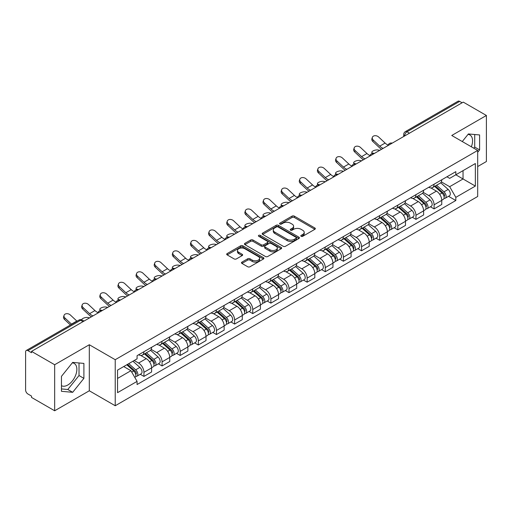 <?xml version="1.0" encoding="UTF-8"?>
<svg xmlns="http://www.w3.org/2000/svg" width="512" height="512" viewBox="0 0 512 512"><rect width="100%" height="100%" fill="white"/><g stroke="black" fill="none" stroke-linecap="round" stroke-linejoin="round"><path stroke-width="0.77" d="M301.139 236.301A1.126 0.653 0 0 0 302.733 236.301L314.854 229.306A1.613 0.934 0 0 0 315.328 228.646A1.613 0.934 0 0 0 314.854 227.987L294.317 216.128A1.613 0.934 0 0 0 292.038 216.128L279.91 223.13A1.126 0.653 0 0 0 279.584 223.59A1.126 0.653 0 0 0 279.91 224.051A1.126 0.653 0 0 0 281.51 224.051L283.078 223.142A5.165 2.982 0 0 1 290.381 223.142L292.096 224.128A5.165 2.982 0 0 1 293.606 226.24A5.165 2.982 0 0 1 292.096 228.346L290.522 229.254A1.126 0.653 0 0 0 290.195 229.715A1.126 0.653 0 0 0 290.522 230.176A1.126 0.653 0 0 0 292.122 230.176L293.69 229.267A5.165 2.982 0 0 1 300.992 229.267L302.707 230.259A5.165 2.982 0 0 1 304.218 232.365A5.165 2.982 0 0 1 302.707 234.477L301.139 235.379A1.126 0.653 0 0 0 300.806 235.84A1.126 0.653 0 0 0 301.139 236.301L301.139 235.379M468.019 134.394A12.826 7.405 -60 0 1 469.914 134.976A12.826 7.405 -60 0 1 471.347 146.79M72.314 362.854A12.826 7.405 -60 0 1 74.208 363.43A12.826 7.405 -60 0 1 76.173 373.709A12.826 7.405 -60 0 1 67.795 385.005A12.826 7.405 -60 0 1 61.459 385.683M241.946 262.112A1.613 0.934 0 0 0 241.472 262.765A1.613 0.934 0 0 0 241.946 263.424L247.706 266.752A1.613 0.934 0 0 0 249.99 266.752L263.456 258.982A1.613 0.934 0 0 0 263.923 258.323A1.613 0.934 0 0 0 263.456 257.664L242.912 245.805A1.613 0.934 0 0 0 240.634 245.805L227.168 253.581A1.613 0.934 0 0 0 226.694 254.24A1.613 0.934 0 0 0 227.168 254.893L234.131 258.912A1.613 0.934 0 0 0 236.41 258.912L242.176 255.59A1.613 0.934 0 0 0 242.643 254.931A1.613 0.934 0 0 0 242.176 254.272L238.72 252.275A4.314 2.49 0 0 1 237.459 250.515A4.314 2.49 0 0 1 240.122 248.211A4.314 2.49 0 0 1 244.826 248.755L258.349 256.557A4.314 2.49 0 0 1 259.61 258.323A4.314 2.49 0 0 1 256.947 260.621A4.314 2.49 0 0 1 252.243 260.083L249.99 258.784A1.613 0.934 0 0 0 247.706 258.784L241.946 262.112L241.946 263.424L247.706 260.122L247.706 258.784M115.226 359.706L89.306 344.736L54.662 364.736L31.526 351.386L463.264 102.118L486.4 115.475L451.757 135.475L477.683 150.445L115.226 359.706L115.226 405.747L477.683 196.486L477.683 150.445M283.194 246.266A1.613 0.934 0 0 0 285.478 246.266L298.938 238.49A1.613 0.934 0 0 0 299.411 237.83A1.613 0.934 0 0 0 298.938 237.178L278.4 225.318A1.613 0.934 0 0 0 276.122 225.318L262.656 233.088A1.613 0.934 0 0 0 262.182 233.747A1.613 0.934 0 0 0 262.656 234.406L283.194 246.266M259.168 236.544A1.126 0.653 0 0 1 260.314 236.704L281.178 248.749L267.731 256.512A1.613 0.934 0 0 1 265.453 256.512L244.909 244.653L244.909 243.334A1.613 0.934 0 0 0 244.442 243.994A1.613 0.934 0 0 0 244.909 244.653M244.909 243.334L250.675 240.006A1.613 0.934 0 0 1 252.954 240.006L261.286 244.819A1.613 0.934 0 0 0 263.565 244.819L267.392 242.611A1.613 0.934 0 0 0 267.866 241.952A1.613 0.934 0 0 0 267.392 241.293L258.72 236.288A1.126 0.653 0 0 1 258.387 235.827A1.126 0.653 0 0 1 259.085 235.219A1.126 0.653 0 0 1 260.314 235.36L281.197 247.418A1.613 0.934 0 0 1 281.67 248.077A1.613 0.934 0 0 1 281.197 248.736L281.197 247.418M54.662 364.736L54.662 410.778L31.526 397.427L31.526 396.083L27.923 394.003A3.29 1.901 -120 0 1 25.6 389.971L25.6 351.987A3.29 1.901 -120 0 1 26.278 350.483L78.938 320.077A3.29 1.901 60 0 1 80.582 320.243L27.923 350.643A3.29 1.901 -120 0 0 26.278 350.483M477.683 166.554L486.4 161.517L486.4 115.475M54.662 410.778L89.306 390.778L115.226 405.747M31.526 351.386L31.526 352.723L27.923 350.643M409.446 133.197L407.002 131.789A3.29 1.901 60 0 0 405.357 131.622L458.022 101.222A3.29 1.901 60 0 1 459.661 101.382L407.002 131.789A3.29 1.901 120 0 0 404.678 135.814L404.678 135.949M462.106 102.79L459.661 101.382M434.086 184.205A7.565 4.365 60 0 1 432.525 187.597L440.198 183.168A7.565 4.365 -120 0 0 441.76 179.77M423.2 192.346L428.742 195.546A7.565 4.365 60 0 1 434.086 204.806L441.76 200.378A7.565 4.365 -120 0 0 436.416 191.117L430.925 187.942M441.76 200.378L441.76 204.474L434.086 208.902L430.413 206.778M432.525 187.597A7.565 4.365 60 0 1 428.8 187.258M434.086 204.806L434.086 208.902M415.955 194.669A7.565 4.365 60 0 1 414.387 198.067L422.061 193.638A7.565 4.365 -120 0 0 423.629 190.24M412.275 217.248L415.955 219.373L423.629 214.938L423.629 210.848A7.565 4.365 -120 0 0 418.278 201.587L412.787 198.413M414.387 198.067A7.565 4.365 60 0 1 410.669 197.728M405.069 202.816L410.605 206.016A7.565 4.365 60 0 1 415.955 215.277L415.955 219.373M397.818 205.139A7.565 4.365 60 0 1 396.256 208.538L403.93 204.109A7.565 4.365 -120 0 0 405.491 200.71M394.144 227.718L397.818 229.837L405.491 225.408L405.491 221.318A7.565 4.365 -120 0 0 400.147 212.058L394.656 208.883M396.256 208.538A7.565 4.365 60 0 1 392.531 208.192M386.931 213.286L392.474 216.486A7.565 4.365 60 0 1 397.818 225.747L397.818 229.837M379.686 215.61A7.565 4.365 60 0 1 378.118 219.008L385.792 214.579A7.565 4.365 -120 0 0 387.36 211.181M376.006 238.189L379.686 240.307L387.36 235.878L387.36 231.789A7.565 4.365 -120 0 0 382.01 222.522L376.518 219.354M378.118 219.008A7.565 4.365 60 0 1 374.4 218.662M368.8 223.757L374.336 226.957A7.565 4.365 60 0 1 379.686 236.218L379.686 240.307M361.549 226.08A7.565 4.365 60 0 1 359.987 229.478L367.654 225.05A7.565 4.365 -120 0 0 369.222 221.651M357.875 248.653L361.549 250.778L369.222 246.349L369.222 242.259A7.565 4.365 -120 0 0 363.878 232.992L358.387 229.824M359.987 229.478A7.565 4.365 60 0 1 356.262 229.133M350.662 234.227L356.205 237.421A7.565 4.365 60 0 1 361.549 246.688L361.549 250.778M343.418 236.55A7.565 4.365 60 0 1 341.85 239.949L349.523 235.514A7.565 4.365 -120 0 0 351.091 232.122M339.738 259.123L343.418 261.248L351.091 256.819L351.091 252.723A7.565 4.365 -120 0 0 345.741 243.462L340.25 240.294M341.85 239.949A7.565 4.365 60 0 1 338.131 239.603M332.531 244.691L338.067 247.891A7.565 4.365 60 0 1 343.418 257.158L343.418 261.248M325.28 247.021A7.565 4.365 60 0 1 323.718 250.413L331.386 245.984A7.565 4.365 -120 0 0 332.954 242.592M321.606 269.594L325.28 271.718L332.954 267.29L332.954 263.194A7.565 4.365 -120 0 0 327.61 253.933L322.118 250.765M323.718 250.413A7.565 4.365 60 0 1 319.994 250.074M314.394 255.162L319.936 258.362A7.565 4.365 60 0 1 325.28 267.622L325.28 271.718M307.149 257.491A7.565 4.365 60 0 1 305.581 260.883L313.254 256.454A7.565 4.365 -120 0 0 314.822 253.062M303.469 280.064L307.149 282.189L314.822 277.76L314.822 273.664A7.565 4.365 -120 0 0 309.472 264.403L303.981 261.235M305.581 260.883A7.565 4.365 60 0 1 301.862 260.544M296.262 265.632L301.798 268.832A7.565 4.365 60 0 1 307.149 278.093L307.149 282.189M289.011 267.962A7.565 4.365 60 0 1 287.45 271.354L295.117 266.925A7.565 4.365 -120 0 0 296.685 263.533M285.338 290.534L289.011 292.659L296.685 288.23L296.685 284.134A7.565 4.365 -120 0 0 291.341 274.874L285.85 271.706M287.45 271.354A7.565 4.365 60 0 1 283.725 271.014M278.125 276.102L283.667 279.302A7.565 4.365 60 0 1 289.011 288.563L289.011 292.659M270.88 278.432A7.565 4.365 60 0 1 269.312 281.824L276.986 277.395A7.565 4.365 -120 0 0 278.554 274.003M267.2 301.005L270.88 303.13L278.554 298.701L278.554 294.605A7.565 4.365 -120 0 0 273.203 285.344L267.712 282.17M269.312 281.824A7.565 4.365 60 0 1 265.594 281.485M259.994 286.573L265.53 289.773A7.565 4.365 60 0 1 270.88 299.034L270.88 303.13M252.742 288.902A7.565 4.365 60 0 1 251.181 292.294L258.848 287.866A7.565 4.365 -120 0 0 260.416 284.474M249.069 311.475L252.742 313.6L260.416 309.171L260.416 305.075A7.565 4.365 -120 0 0 255.072 295.814L249.581 292.64M251.181 292.294A7.565 4.365 60 0 1 247.456 291.955M241.856 297.043L247.398 300.243A7.565 4.365 60 0 1 252.742 309.504L252.742 313.6M234.611 299.373A7.565 4.365 60 0 1 233.043 302.765L240.717 298.336A7.565 4.365 -120 0 0 242.285 294.938M230.931 321.946L234.611 324.07L242.285 319.642L242.285 315.546A7.565 4.365 -120 0 0 236.934 306.285L231.443 303.11M233.043 302.765A7.565 4.365 60 0 1 229.325 302.426M223.725 307.514L229.261 310.714A7.565 4.365 60 0 1 234.611 319.974L234.611 324.07M216.474 309.837A7.565 4.365 60 0 1 214.912 313.235L222.579 308.806A7.565 4.365 -120 0 0 224.147 305.408M212.8 332.416L216.474 334.541L224.147 330.106L224.147 326.016A7.565 4.365 -120 0 0 218.803 316.755L213.312 313.581M214.912 313.235A7.565 4.365 60 0 1 211.187 312.896M205.587 317.984L211.13 321.184A7.565 4.365 60 0 1 216.474 330.445L216.474 334.541M198.342 320.307A7.565 4.365 60 0 1 196.774 323.706L204.448 319.277A7.565 4.365 -120 0 0 206.016 315.878M194.662 342.886L198.342 345.005L206.016 340.576L206.016 336.486A7.565 4.365 -120 0 0 200.666 327.226L195.174 324.051M196.774 323.706A7.565 4.365 60 0 1 193.056 323.36M187.456 328.454L192.992 331.654A7.565 4.365 60 0 1 198.342 340.915L198.342 345.005M180.205 330.778A7.565 4.365 60 0 1 178.643 334.176L186.31 329.747A7.565 4.365 -120 0 0 187.878 326.349M176.531 353.357L180.205 355.475L187.878 351.046L187.878 346.957A7.565 4.365 -120 0 0 182.534 337.69L177.043 334.522M178.643 334.176A7.565 4.365 60 0 1 174.918 333.83M169.318 338.925L174.861 342.125A7.565 4.365 60 0 1 180.205 351.386L180.205 355.475M162.074 341.248A7.565 4.365 60 0 1 160.506 344.646L168.179 340.211A7.565 4.365 -120 0 0 169.747 336.819M158.394 363.821L162.074 365.946L169.747 361.517L169.747 357.421A7.565 4.365 -120 0 0 164.397 348.16L158.906 344.992M160.506 344.646A7.565 4.365 60 0 1 156.787 344.301M151.187 349.395L156.723 352.589A7.565 4.365 60 0 1 162.074 361.856L162.074 365.946M143.936 351.718A7.565 4.365 60 0 1 142.374 355.117L150.042 350.682A7.565 4.365 -120 0 0 151.61 347.29M140.262 374.291L143.936 376.416L151.61 371.987L151.61 367.891A7.565 4.365 -120 0 0 146.266 358.63L140.774 355.462M142.374 355.117A7.565 4.365 60 0 1 138.65 354.771M134.176 360.512L138.592 363.059A7.565 4.365 60 0 1 143.936 372.326L143.936 376.416M446.931 176.787L449.664 178.362L475.354 163.533L463.034 170.643L463.034 178.97L449.664 186.688L441.338 181.875M117.549 378.432L130.918 370.714L137.082 381.382L117.549 392.659L117.549 370.106L137.082 358.835L137.082 355.68L455.827 171.654L455.827 174.803L475.354 186.08L455.827 197.357L449.664 186.688M475.354 163.533L475.354 186.08M137.082 381.382L137.082 384.538L455.827 200.512L455.827 197.357M477.683 152.288L479.597 149.901L479.597 134.944L468.384 133.946L462.272 141.549M89.306 344.736L89.306 390.778M61.459 391.309L72.678 392.314L83.898 378.362L83.898 363.405L72.678 362.4L61.459 376.352L61.459 391.309M130.918 370.714L123.712 366.554M448.544 196.307L455.827 200.512M473.811 148.211L474.72 147.085L474.72 134.509M474.72 147.085L479.597 149.901M61.459 388.928L67.795 389.498L79.014 375.539L79.014 362.963M67.795 389.498L72.678 392.314M79.014 375.539L83.898 378.362M301.587 236.461L302.707 235.814A5.165 2.982 0 0 0 304.218 233.709L304.218 232.365M293.606 226.24L293.606 227.584A5.165 2.982 0 0 1 292.096 229.69L290.976 230.336M314.854 227.987L314.854 229.306L294.317 217.472A1.613 0.934 0 0 0 292.038 217.472L280.365 224.211M298.918 238.502L278.4 226.662A1.613 0.934 0 0 0 276.122 226.662L262.675 234.419M296.09 238.298A1.126 0.653 0 0 0 296.416 237.83A1.126 0.653 0 0 0 296.09 237.37L278.061 226.963A1.126 0.653 0 0 0 276.461 226.963L274.81 227.917A5.165 2.982 0 0 0 273.293 230.029A5.165 2.982 0 0 0 274.81 232.134L287.13 239.251A5.165 2.982 0 0 0 294.432 239.251L296.09 238.298L296.09 239.635A1.126 0.653 0 0 0 296.416 239.174L296.416 237.83M273.293 230.029L273.293 231.366A5.165 2.982 0 0 0 274.81 233.478L274.81 232.134M296.09 239.635L294.432 240.595A5.165 2.982 0 0 1 287.13 240.595L274.81 233.478M244.934 244.666L250.675 241.35L250.675 240.006M267.866 241.952L267.866 243.296A1.613 0.934 0 0 1 267.392 243.949L263.565 246.157A1.613 0.934 0 0 1 261.286 246.157L252.954 241.35A1.613 0.934 0 0 0 250.675 241.35M269.926 249.805A4.314 2.49 0 0 0 274.63 250.349A4.314 2.49 0 0 0 277.299 248.045A4.314 2.49 0 0 0 276.032 246.285L271.27 243.533A1.613 0.934 0 0 0 268.986 243.533L265.165 245.741A1.613 0.934 0 0 0 264.691 246.4A1.613 0.934 0 0 0 265.165 247.059L269.926 249.805L269.926 251.149A4.314 2.49 0 0 0 274.63 251.686A4.314 2.49 0 0 0 277.299 249.389L277.299 248.045M264.691 246.4L264.691 247.738A1.613 0.934 0 0 0 265.165 248.397L265.165 247.059M269.926 251.149L265.165 248.397M259.61 258.323L259.61 259.661A4.314 2.49 0 0 1 256.947 261.965A4.314 2.49 0 0 1 252.243 261.427L249.99 260.122A1.613 0.934 0 0 0 247.706 260.122M237.459 250.515L237.459 251.859A4.314 2.49 0 0 0 238.72 253.619L238.72 252.275M242.15 255.597L238.72 253.619M263.43 258.995L242.912 247.149A1.613 0.934 0 0 0 240.634 247.149L227.187 254.906M379.738 150.349L378.17 150.003A3.782 1.434 -13.1 0 0 373.971 150.515A3.782 1.434 -13.1 0 0 371.814 152.41A3.782 1.434 -13.1 0 0 372.826 153.094L374.394 153.434M434.611 186.387L442.003 192.986A4.109 2.374 60 0 1 443.296 199.341L441.76 200.224M434.81 186.566L438.285 188.57M435.36 185.958L443.584 193.299A1.971 1.139 60 0 1 444.198 196.346A1.971 1.139 60 0 1 444.019 196.416M436.589 185.248L443.981 191.84A4.109 2.374 60 0 1 445.267 198.195A4.109 2.374 60 0 1 444.026 198.33M440.71 182.778L448.166 189.427A4.109 2.374 60 0 1 449.453 195.782L445.267 198.195M388.122 145.114A10.195 5.882 60 0 1 385.101 143.059L378.618 136.986A3.782 2.733 17.7 0 0 374.97 135.693A3.782 2.733 17.7 0 0 372.346 137.382A3.782 2.733 17.7 0 0 373.274 140.077L372.826 141.478A3.782 2.733 -162.3 0 1 371.898 138.79L372.346 137.382M383.168 148.365A10.195 5.882 60 0 1 379.75 146.144L373.274 140.077M372.826 141.478L379.302 147.552A12.333 7.117 -120 0 0 381.555 149.299M361.606 160.819L360.038 160.474A3.782 1.434 -13.1 0 0 355.84 160.986A3.782 1.434 -13.1 0 0 353.677 162.88A3.782 1.434 -13.1 0 0 354.688 163.565L356.256 163.904M416.48 196.858L423.866 203.456A4.109 2.374 60 0 1 425.158 209.811L423.622 210.694M416.672 197.037L420.154 199.04M417.222 196.429L425.446 203.763A1.971 1.139 60 0 1 426.067 206.816A1.971 1.139 60 0 1 425.888 206.886M418.458 195.718L425.843 202.31A4.109 2.374 60 0 1 427.136 208.666A4.109 2.374 60 0 1 425.894 208.8M422.573 193.248L430.029 199.898A4.109 2.374 60 0 1 431.322 206.253L427.136 208.666M343.469 171.283L341.901 170.944A3.782 1.434 -13.1 0 0 337.702 171.456A3.782 1.434 -13.1 0 0 335.546 173.35A3.782 1.434 -13.1 0 0 336.557 174.029L338.125 174.374M398.342 207.328L405.734 213.92A4.109 2.374 60 0 1 407.027 220.282L405.491 221.165M398.541 207.501L402.016 209.51M399.091 206.899L407.315 214.234A1.971 1.139 60 0 1 407.93 217.286A1.971 1.139 60 0 1 407.75 217.357M400.32 206.189L407.712 212.781A4.109 2.374 60 0 1 408.998 219.136A4.109 2.374 60 0 1 407.757 219.27M404.442 203.712L411.898 210.368A4.109 2.374 60 0 1 413.184 216.723L408.998 219.136M369.984 155.584A10.195 5.882 60 0 1 366.963 153.53L360.486 147.456A3.782 2.733 17.7 0 0 356.832 146.163A3.782 2.733 17.7 0 0 354.208 147.853A3.782 2.733 17.7 0 0 355.136 150.547L354.688 151.949A3.782 2.733 -162.3 0 1 353.76 149.254L354.208 147.853M365.037 158.835A10.195 5.882 60 0 1 361.619 156.614L355.136 150.547M354.688 151.949L361.171 158.022A12.333 7.117 -120 0 0 363.418 159.77M351.853 166.054A10.195 5.882 60 0 1 348.832 164L342.349 157.926A3.782 2.733 17.7 0 0 338.701 156.634A3.782 2.733 17.7 0 0 336.077 158.323A3.782 2.733 17.7 0 0 337.005 161.011L336.557 162.419A3.782 2.733 -162.3 0 1 335.629 159.725L336.077 158.323M346.899 169.306A10.195 5.882 60 0 1 343.482 167.085L337.005 161.011M336.557 162.419L343.034 168.493A12.333 7.117 -120 0 0 345.286 170.24M325.338 181.754L323.77 181.414A3.782 1.434 -13.1 0 0 319.565 181.92A3.782 1.434 -13.1 0 0 317.408 183.814A3.782 1.434 -13.1 0 0 318.419 184.499L319.987 184.845M380.211 217.798L387.597 224.39A4.109 2.374 60 0 1 388.89 230.746L387.354 231.635M380.403 217.971L383.885 219.981M380.954 217.37L389.178 224.704A1.971 1.139 60 0 1 389.798 227.757A1.971 1.139 60 0 1 389.619 227.827M382.189 216.659L389.574 223.251A4.109 2.374 60 0 1 390.867 229.606A4.109 2.374 60 0 1 389.626 229.741M386.304 214.182L393.76 220.838A4.109 2.374 60 0 1 395.053 227.194L390.867 229.606M307.2 192.224L305.632 191.885A3.782 1.434 -13.1 0 0 301.434 192.39A3.782 1.434 -13.1 0 0 299.277 194.285A3.782 1.434 -13.1 0 0 300.288 194.97L301.856 195.315M362.074 228.269L369.466 234.861A4.109 2.374 60 0 1 370.758 241.216L369.222 242.106M362.272 228.442L365.747 230.451M362.822 227.84L371.046 235.174A1.971 1.139 60 0 1 371.661 238.227A1.971 1.139 60 0 1 371.482 238.298M364.051 227.13L371.443 233.722A4.109 2.374 60 0 1 372.73 240.077A4.109 2.374 60 0 1 371.488 240.211M368.173 224.653L375.629 231.309A4.109 2.374 60 0 1 376.915 237.664L372.73 240.077M289.069 202.694L287.501 202.355A3.782 1.434 -13.1 0 0 283.296 202.861A3.782 1.434 -13.1 0 0 281.139 204.755A3.782 1.434 -13.1 0 0 282.15 205.44L283.718 205.786M343.942 238.739L351.328 245.331A4.109 2.374 60 0 1 352.621 251.686L351.085 252.576M344.134 238.912L347.616 240.922M344.685 238.31L352.909 245.645A1.971 1.139 60 0 1 353.53 248.698A1.971 1.139 60 0 1 353.35 248.768M345.92 237.6L353.306 244.192A4.109 2.374 60 0 1 354.598 250.547A4.109 2.374 60 0 1 353.357 250.682M350.035 235.123L357.491 241.773A4.109 2.374 60 0 1 358.784 248.128L354.598 250.547M333.715 176.525A10.195 5.882 60 0 1 330.694 174.47L324.218 168.397A3.782 2.733 17.7 0 0 320.563 167.104A3.782 2.733 17.7 0 0 317.939 168.787A3.782 2.733 17.7 0 0 318.867 171.482L318.419 172.89A3.782 2.733 -162.3 0 1 317.491 170.195L317.939 168.787M328.768 179.776A10.195 5.882 60 0 1 325.35 177.555L318.867 171.482M318.419 172.89L324.902 178.963A12.333 7.117 -120 0 0 327.149 180.71M315.584 186.995A10.195 5.882 60 0 1 312.563 184.934L306.08 178.867A3.782 2.733 17.7 0 0 302.432 177.574A3.782 2.733 17.7 0 0 299.808 179.258A3.782 2.733 17.7 0 0 300.736 181.952L300.288 183.36A3.782 2.733 -162.3 0 1 299.36 180.666L299.808 179.258M310.63 190.246A10.195 5.882 60 0 1 307.213 188.026L300.736 181.952M300.288 183.36L306.765 189.434A12.333 7.117 -120 0 0 309.018 191.181M297.446 197.466A10.195 5.882 60 0 1 294.426 195.405L287.949 189.338A3.782 2.733 17.7 0 0 284.294 188.045A3.782 2.733 17.7 0 0 281.67 189.728A3.782 2.733 17.7 0 0 282.598 192.422L282.15 193.83A3.782 2.733 -162.3 0 1 281.222 191.136L281.67 189.728M292.499 200.71A10.195 5.882 60 0 1 289.082 198.496L282.598 192.422M282.15 193.83L288.634 199.904A12.333 7.117 -120 0 0 290.88 201.645M270.931 213.165L269.363 212.826A3.782 1.434 -13.1 0 0 265.165 213.331A3.782 1.434 -13.1 0 0 263.008 215.226A3.782 1.434 -13.1 0 0 264.019 215.91L265.587 216.25M325.805 249.21L333.197 255.802A4.109 2.374 60 0 1 334.49 262.157L332.954 263.04M326.003 249.382L329.478 251.392M326.554 248.781L334.778 256.115A1.971 1.139 60 0 1 335.392 259.168A1.971 1.139 60 0 1 335.213 259.238M327.782 248.07L335.174 254.662A4.109 2.374 60 0 1 336.461 261.018A4.109 2.374 60 0 1 335.219 261.146M331.904 245.594L339.36 252.243A4.109 2.374 60 0 1 340.646 258.598L336.461 261.018M279.315 207.936A10.195 5.882 60 0 1 276.294 205.875L269.811 199.808A3.782 2.733 17.7 0 0 266.163 198.515A3.782 2.733 17.7 0 0 263.539 200.198A3.782 2.733 17.7 0 0 264.467 202.893L264.019 204.301A3.782 2.733 -162.3 0 1 263.091 201.606L263.539 200.198M274.362 211.181A10.195 5.882 60 0 1 270.944 208.966L264.467 202.893M264.019 204.301L270.496 210.368A12.333 7.117 -120 0 0 272.749 212.115M252.8 223.635L251.232 223.296A3.782 1.434 -13.1 0 0 247.027 223.802A3.782 1.434 -13.1 0 0 244.87 225.696A3.782 1.434 -13.1 0 0 245.882 226.381L247.45 226.72M307.674 259.68L315.059 266.272A4.109 2.374 60 0 1 316.352 272.627L314.816 273.51M307.866 259.853L311.347 261.862M308.416 259.251L316.64 266.586A1.971 1.139 60 0 1 317.261 269.638A1.971 1.139 60 0 1 317.082 269.709M309.651 258.534L317.037 265.133A4.109 2.374 60 0 1 318.33 271.488A4.109 2.374 60 0 1 317.088 271.616M313.766 256.064L321.222 262.714A4.109 2.374 60 0 1 322.515 269.069L318.33 271.488M261.178 218.406A10.195 5.882 60 0 1 258.157 216.346L251.68 210.278A3.782 2.733 17.7 0 0 248.026 208.979A3.782 2.733 17.7 0 0 245.402 210.669A3.782 2.733 17.7 0 0 246.33 213.363L245.882 214.771A3.782 2.733 -162.3 0 1 244.954 212.077L245.402 210.669M256.23 221.651A10.195 5.882 60 0 1 252.813 219.437L246.33 213.363M245.882 214.771L252.365 220.838A12.333 7.117 -120 0 0 254.611 222.586M234.662 234.106L233.094 233.766A3.782 1.434 -13.1 0 0 228.896 234.272A3.782 1.434 -13.1 0 0 226.739 236.166A3.782 1.434 -13.1 0 0 227.75 236.851L229.318 237.19M289.536 270.15L296.928 276.742A4.109 2.374 60 0 1 298.221 283.098L296.685 283.981M289.734 270.323L293.21 272.333M290.285 269.715L298.509 277.056A1.971 1.139 60 0 1 299.123 280.102A1.971 1.139 60 0 1 298.944 280.179M291.514 269.005L298.906 275.603A4.109 2.374 60 0 1 300.192 281.958A4.109 2.374 60 0 1 298.95 282.086M295.635 266.534L303.091 273.184A4.109 2.374 60 0 1 304.378 279.539L300.192 281.958M243.046 228.877A10.195 5.882 60 0 1 240.026 226.816L233.542 220.749A3.782 2.733 17.7 0 0 229.894 219.45A3.782 2.733 17.7 0 0 227.27 221.139A3.782 2.733 17.7 0 0 228.198 223.834L227.75 225.242A3.782 2.733 -162.3 0 1 226.822 222.547L227.27 221.139M238.093 232.122A10.195 5.882 60 0 1 234.675 229.907L228.198 223.834M227.75 225.242L234.227 231.309A12.333 7.117 -120 0 0 236.48 233.056M216.531 244.576L214.963 244.23A3.782 1.434 -13.1 0 0 210.758 244.742A3.782 1.434 -13.1 0 0 208.602 246.637A3.782 1.434 -13.1 0 0 209.613 247.322L211.181 247.661M271.405 280.621L278.79 287.213A4.109 2.374 60 0 1 280.083 293.568L278.547 294.451M271.597 280.794L275.078 282.803M272.147 280.186L280.371 287.526A1.971 1.139 60 0 1 280.992 290.573A1.971 1.139 60 0 1 280.813 290.65M273.382 279.475L280.768 286.074A4.109 2.374 60 0 1 282.061 292.429A4.109 2.374 60 0 1 280.819 292.557M277.498 277.005L284.954 283.654A4.109 2.374 60 0 1 286.246 290.01L282.061 292.429M224.909 239.347A10.195 5.882 60 0 1 221.888 237.286L215.411 231.213A3.782 2.733 17.7 0 0 211.757 229.92A3.782 2.733 17.7 0 0 209.133 231.61A3.782 2.733 17.7 0 0 210.061 234.304L209.613 235.712A3.782 2.733 -162.3 0 1 208.685 233.018L209.133 231.61M219.962 242.592A10.195 5.882 60 0 1 216.544 240.371L210.061 234.304M209.613 235.712L216.09 241.779A12.333 7.117 -120 0 0 218.342 243.526M198.394 255.046L196.826 254.701A3.782 1.434 -13.1 0 0 192.627 255.213A3.782 1.434 -13.1 0 0 190.47 257.107A3.782 1.434 -13.1 0 0 191.482 257.792L193.05 258.131M253.267 291.085L260.659 297.683A4.109 2.374 60 0 1 261.952 304.038L260.416 304.922M253.466 291.264L256.941 293.274M254.016 290.656L262.24 297.997A1.971 1.139 60 0 1 262.854 301.043A1.971 1.139 60 0 1 262.675 301.114M255.245 289.946L262.637 296.538A4.109 2.374 60 0 1 263.923 302.893A4.109 2.374 60 0 1 262.682 303.027M259.366 287.475L266.822 294.125A4.109 2.374 60 0 1 268.109 300.48L263.923 302.893M206.778 249.818A10.195 5.882 60 0 1 203.757 247.757L197.274 241.683A3.782 2.733 17.7 0 0 193.626 240.39A3.782 2.733 17.7 0 0 191.002 242.08A3.782 2.733 17.7 0 0 191.93 244.774L191.482 246.182A3.782 2.733 -162.3 0 1 190.554 243.488L191.002 242.08M201.824 253.062A10.195 5.882 60 0 1 198.406 250.842L191.93 244.774M191.482 246.182L197.958 252.25A12.333 7.117 -120 0 0 200.211 253.997M180.262 265.517L178.694 265.171A3.782 1.434 -13.1 0 0 174.49 265.683A3.782 1.434 -13.1 0 0 172.333 267.578A3.782 1.434 -13.1 0 0 173.344 268.262L174.912 268.602M235.136 301.555L242.522 308.154A4.109 2.374 60 0 1 243.814 314.509L242.278 315.392M235.328 301.734L238.81 303.738M235.878 301.126L244.102 308.467A1.971 1.139 60 0 1 244.723 311.514A1.971 1.139 60 0 1 244.544 311.584M237.114 300.416L244.499 307.008A4.109 2.374 60 0 1 245.792 313.363A4.109 2.374 60 0 1 244.55 313.498M241.229 297.946L248.685 304.595A4.109 2.374 60 0 1 249.978 310.95L245.792 313.363M188.64 260.282A10.195 5.882 60 0 1 185.619 258.227L179.142 252.154A3.782 2.733 17.7 0 0 175.488 250.861A3.782 2.733 17.7 0 0 172.864 252.55A3.782 2.733 17.7 0 0 173.792 255.245L173.344 256.646A3.782 2.733 -162.3 0 1 172.416 253.952L172.864 252.55M183.693 263.533A10.195 5.882 60 0 1 180.275 261.312L173.792 255.245M173.344 256.646L179.821 262.72A12.333 7.117 -120 0 0 182.074 264.467M162.125 275.981L160.557 275.642A3.782 1.434 -13.1 0 0 156.358 276.154A3.782 1.434 -13.1 0 0 154.202 278.048A3.782 1.434 -13.1 0 0 155.213 278.733L156.781 279.072M216.998 312.026L224.39 318.624A4.109 2.374 60 0 1 225.683 324.979L224.147 325.862M217.197 312.205L220.672 314.208M217.747 311.597L225.971 318.931A1.971 1.139 60 0 1 226.586 321.984A1.971 1.139 60 0 1 226.406 322.054M218.976 310.886L226.368 317.478A4.109 2.374 60 0 1 227.654 323.834A4.109 2.374 60 0 1 226.413 323.968M223.098 308.41L230.554 315.066A4.109 2.374 60 0 1 231.84 321.421L227.654 323.834M170.509 270.752A10.195 5.882 60 0 1 167.488 268.698L161.005 262.624A3.782 2.733 17.7 0 0 157.357 261.331A3.782 2.733 17.7 0 0 154.733 263.021A3.782 2.733 17.7 0 0 155.661 265.715L155.213 267.117A3.782 2.733 -162.3 0 1 154.285 264.422L154.733 263.021M165.555 274.003A10.195 5.882 60 0 1 162.138 271.782L155.661 265.715M155.213 267.117L161.69 273.19A12.333 7.117 -120 0 0 163.942 274.938M143.994 286.451L142.426 286.112A3.782 1.434 -13.1 0 0 138.221 286.624A3.782 1.434 -13.1 0 0 136.064 288.512A3.782 1.434 -13.1 0 0 137.075 289.197L138.643 289.542M198.867 322.496L206.253 329.088A4.109 2.374 60 0 1 207.546 335.443L206.01 336.333M199.059 322.669L202.541 324.678M199.61 322.067L207.834 329.402A1.971 1.139 60 0 1 208.454 332.454A1.971 1.139 60 0 1 208.275 332.525M200.845 321.357L208.23 327.949A4.109 2.374 60 0 1 209.523 334.304A4.109 2.374 60 0 1 208.282 334.438M204.96 318.88L212.416 325.536A4.109 2.374 60 0 1 213.709 331.891L209.523 334.304M152.371 281.222A10.195 5.882 60 0 1 149.35 279.168L142.874 273.094A3.782 2.733 17.7 0 0 139.219 271.802A3.782 2.733 17.7 0 0 136.595 273.491A3.782 2.733 17.7 0 0 137.523 276.179L137.075 277.587A3.782 2.733 -162.3 0 1 136.147 274.893L136.595 273.491M147.424 284.474A10.195 5.882 60 0 1 144.006 282.253L137.523 276.179M137.075 277.587L143.552 283.661A12.333 7.117 -120 0 0 145.805 285.408M125.856 296.922L124.288 296.582A3.782 1.434 -13.1 0 0 120.09 297.088A3.782 1.434 -13.1 0 0 117.933 298.982A3.782 1.434 -13.1 0 0 118.944 299.667L120.512 300.013M180.73 332.966L188.122 339.558A4.109 2.374 60 0 1 189.414 345.914L187.878 346.803M180.928 333.139L184.403 335.149M181.478 332.538L189.702 339.872A1.971 1.139 60 0 1 190.317 342.925A1.971 1.139 60 0 1 190.138 342.995M182.707 331.827L190.099 338.419A4.109 2.374 60 0 1 191.386 344.774A4.109 2.374 60 0 1 190.144 344.909M186.829 329.35L194.285 336.006A4.109 2.374 60 0 1 195.571 342.362L191.386 344.774M134.24 291.693A10.195 5.882 60 0 1 131.219 289.638L124.736 283.565A3.782 2.733 17.7 0 0 121.088 282.272A3.782 2.733 17.7 0 0 118.464 283.955A3.782 2.733 17.7 0 0 119.392 286.65L118.944 288.058A3.782 2.733 -162.3 0 1 118.016 285.363L118.464 283.955M129.286 294.944A10.195 5.882 60 0 1 125.869 292.723L119.392 286.65M118.944 288.058L125.421 294.131A12.333 7.117 -120 0 0 127.674 295.878M107.725 307.392L106.157 307.053A3.782 1.434 -13.1 0 0 101.952 307.558A3.782 1.434 -13.1 0 0 99.795 309.453A3.782 1.434 -13.1 0 0 100.806 310.138L102.374 310.483M162.598 343.437L169.984 350.029A4.109 2.374 60 0 1 171.277 356.384L169.741 357.274M162.79 343.61L166.272 345.619M163.341 343.008L171.565 350.342A1.971 1.139 60 0 1 172.186 353.395A1.971 1.139 60 0 1 172.006 353.466M164.576 342.298L171.962 348.89A4.109 2.374 60 0 1 173.254 355.245A4.109 2.374 60 0 1 172.013 355.379M168.691 339.821L176.147 346.477A4.109 2.374 60 0 1 177.44 352.832L173.254 355.245M116.102 302.163A10.195 5.882 60 0 1 113.082 300.102L106.605 294.035A3.782 2.733 17.7 0 0 102.95 292.742A3.782 2.733 17.7 0 0 100.326 294.426A3.782 2.733 17.7 0 0 101.254 297.12L100.806 298.528A3.782 2.733 -162.3 0 1 99.878 295.834L100.326 294.426M111.155 305.414A10.195 5.882 60 0 1 107.738 303.194L101.254 297.12M100.806 298.528L107.283 304.602A12.333 7.117 -120 0 0 109.536 306.349M89.587 317.862L88.019 317.523A3.782 1.434 -13.1 0 0 83.949 317.984A3.782 1.434 -13.1 0 0 81.651 319.814M144.461 353.907L151.853 360.499A4.109 2.374 60 0 1 153.146 366.854L151.61 367.744M144.659 354.08L148.134 356.09M145.21 353.478L153.434 360.813A1.971 1.139 60 0 1 154.048 363.866A1.971 1.139 60 0 1 153.869 363.936M146.438 352.768L153.83 359.36A4.109 2.374 60 0 1 155.117 365.715A4.109 2.374 60 0 1 153.875 365.85M150.56 350.291L158.016 356.941A4.109 2.374 60 0 1 159.302 363.296L155.117 365.715M83.43 320.774L84.243 320.954M97.971 312.634A10.195 5.882 60 0 1 94.95 310.573L88.467 304.506A3.782 2.733 17.7 0 0 84.819 303.213A3.782 2.733 17.7 0 0 82.195 304.896A3.782 2.733 17.7 0 0 83.123 307.59L82.675 308.998A3.782 2.733 -162.3 0 1 81.747 306.304L82.195 304.896M93.018 315.878A10.195 5.882 60 0 1 89.6 313.664L83.123 307.59M82.675 308.998L89.152 315.072A12.333 7.117 -120 0 0 91.405 316.813M126.778 364.781L133.715 370.97A4.109 2.374 60 0 1 135.008 377.325L134.803 377.44M126.848 364.742L130.003 366.56M127.526 364.352L135.296 371.283A1.971 1.139 60 0 1 135.917 374.336A1.971 1.139 60 0 1 135.738 374.406M128.755 363.642L135.693 369.83A4.109 2.374 60 0 1 136.986 376.186A4.109 2.374 60 0 1 135.744 376.314M132.941 361.222L139.878 367.411A4.109 2.374 60 0 1 141.171 373.766L136.986 376.186M76.992 321.203A10.195 5.882 60 0 1 76.813 321.043L70.336 314.976A3.782 2.733 17.7 0 0 66.682 313.677A3.782 2.733 17.7 0 0 64.058 315.366A3.782 2.733 17.7 0 0 64.986 318.061L64.538 319.469A3.782 2.733 -162.3 0 1 63.61 316.774L64.058 315.366M71.642 324.294A10.195 5.882 60 0 1 71.469 324.134L64.986 318.061M64.538 319.469L70.432 324.992M404.794 135.878L404.678 135.814A3.29 1.901 0 0 1 403.718 134.47L403.718 136.506M162.074 361.856L169.747 357.421M180.205 351.386L187.878 346.957M198.342 340.915L206.016 336.486M216.474 330.445L224.147 326.016M234.611 319.974L242.285 315.546M252.742 309.504L260.416 305.075M270.88 299.034L278.554 294.605M289.011 288.563L296.685 284.134M307.149 278.093L314.822 273.664M325.28 267.622L332.954 263.194M343.418 257.158L351.091 252.723M361.549 246.688L369.222 242.259M379.686 236.218L387.36 231.789M397.818 225.747L405.491 221.318M415.955 215.277L423.629 210.848M143.936 372.326L151.61 367.891M138.592 363.059L146.266 358.63M156.723 352.589L164.397 348.16M174.861 342.125L182.534 337.69M192.992 331.654L200.666 327.226M211.13 321.184L218.803 316.755M229.261 310.714L236.934 306.285M247.398 300.243L255.072 295.814M265.53 289.773L273.203 285.344M283.667 279.302L291.341 274.874M301.798 268.832L309.472 264.403M319.936 258.362L327.61 253.933M338.067 247.891L345.741 243.462M356.205 237.421L363.878 232.992M374.336 226.957L382.01 222.522M392.474 216.486L400.147 212.058M410.605 206.016L418.278 201.587M428.742 195.546L436.416 191.117M391.923 143.315A3.29 1.901 120 0 0 390.47 144.154M373.786 153.786A3.29 1.901 120 0 0 372.333 154.624M355.654 164.25A3.29 1.901 120 0 0 354.202 165.088M337.517 174.72A3.29 1.901 120 0 0 336.064 175.558M319.386 185.19A3.29 1.901 120 0 0 317.933 186.029M301.248 195.661A3.29 1.901 120 0 0 299.795 196.499M283.117 206.131A3.29 1.901 120 0 0 281.664 206.97M264.979 216.602A3.29 1.901 120 0 0 263.526 217.44M246.848 227.072A3.29 1.901 120 0 0 245.395 227.91M228.71 237.542A3.29 1.901 120 0 0 227.258 238.381M210.579 248.013A3.29 1.901 120 0 0 209.126 248.851M192.442 258.483A3.29 1.901 120 0 0 190.989 259.322M174.31 268.954A3.29 1.901 120 0 0 172.858 269.786M156.173 279.418A3.29 1.901 120 0 0 154.72 280.256M138.042 289.888A3.29 1.901 120 0 0 136.589 290.726M119.904 300.358A3.29 1.901 120 0 0 118.451 301.197M101.773 310.829A3.29 1.901 120 0 0 100.32 311.667M83.027 321.651L80.582 320.243A3.29 1.901 120 0 1 82.227 320.077A3.29 3.29 0 0 0 78.938 320.077M302.707 235.814L302.707 234.477M290.522 230.176L290.522 229.254M292.096 229.69L292.096 228.346M279.91 224.051L279.91 223.13M292.038 217.472L292.038 216.128M294.317 217.472L294.317 216.128M262.656 234.406L262.656 233.088M276.122 226.662L276.122 225.318M278.4 226.662L278.4 225.318M298.938 238.49L298.938 237.178M287.13 240.595L287.13 239.251M294.432 240.595L294.432 239.251M252.954 241.35L252.954 240.006M261.286 246.157L261.286 244.819M263.565 246.157L263.565 244.819M267.392 243.949L267.392 242.611M260.314 236.704L260.314 235.36M249.99 260.122L249.99 258.784M252.243 261.427L252.243 260.083M242.176 255.59L242.176 254.272M227.168 254.893L227.168 253.581M240.634 247.149L240.634 245.805M242.912 247.149L242.912 245.805M263.456 258.982L263.456 257.664M372.826 153.094L372.909 153.466M442.003 192.986L439.699 194.317M444.608 195.443L443.872 195.872M448.166 189.427L443.981 191.84M379.75 146.144L385.101 143.059M354.688 163.565L354.778 163.936M423.866 203.456L421.562 204.781M426.477 205.914L425.734 206.342M430.029 199.898L425.843 202.31M336.557 174.029L336.64 174.406M405.734 213.92L403.43 215.251M408.339 216.384L407.597 216.813M411.898 210.368L407.712 212.781M361.619 156.614L366.963 153.53M343.482 167.085L348.832 164M318.419 184.499L318.509 184.877M387.597 224.39L385.293 225.722M390.208 226.854L389.466 227.283M393.76 220.838L389.574 223.251M300.288 194.97L300.371 195.347M369.466 234.861L367.162 236.192M372.07 237.325L371.328 237.754M375.629 231.309L371.443 233.722M282.15 205.44L282.24 205.818M351.328 245.331L349.024 246.662M353.939 247.795L353.197 248.218M357.491 241.773L353.306 244.192M325.35 177.555L330.694 174.47M307.213 188.026L312.563 184.934M289.082 198.496L294.426 195.405M264.019 215.91L264.102 216.288M333.197 255.802L330.893 257.133M335.802 258.266L335.059 258.688M339.36 252.243L335.174 254.662M270.944 208.966L276.294 205.875M245.882 226.381L245.971 226.758M315.059 266.272L312.755 267.603M317.67 268.73L316.928 269.158M321.222 262.714L317.037 265.133M252.813 219.437L258.157 216.346M227.75 236.851L227.834 237.229M296.928 276.742L294.624 278.074M299.533 279.2L298.79 279.629M303.091 273.184L298.906 275.603M234.675 229.907L240.026 226.816M209.613 247.322L209.702 247.693M278.79 287.213L276.486 288.544M281.402 289.67L280.659 290.099M284.954 283.654L280.768 286.074M216.544 240.371L221.888 237.286M191.482 257.792L191.565 258.163M260.659 297.683L258.355 299.014M263.264 300.141L262.522 300.57M266.822 294.125L262.637 296.538M198.406 250.842L203.757 247.757M173.344 268.262L173.434 268.634M242.522 308.154L240.218 309.485M245.133 310.611L244.39 311.04M248.685 304.595L244.499 307.008M180.275 261.312L185.619 258.227M155.213 278.733L155.296 279.104M224.39 318.624L222.086 319.949M226.995 321.082L226.253 321.51M230.554 315.066L226.368 317.478M162.138 271.782L167.488 268.698M137.075 289.197L137.165 289.574M206.253 329.088L203.949 330.419M208.864 331.552L208.122 331.981M212.416 325.536L208.23 327.949M144.006 282.253L149.35 279.168M118.944 299.667L119.027 300.045M188.122 339.558L185.818 340.89M190.726 342.022L189.984 342.451M194.285 336.006L190.099 338.419M125.869 292.723L131.219 289.638M100.806 310.138L100.896 310.515M169.984 350.029L167.68 351.36M172.595 352.493L171.853 352.922M176.147 346.477L171.962 348.89M107.738 303.194L113.082 300.102M151.853 360.499L149.549 361.83M154.458 362.963L153.715 363.386M158.016 356.941L153.83 359.36M89.6 313.664L94.95 310.573M133.715 370.97L131.731 372.115M136.326 373.434L135.584 373.856M139.878 367.411L135.693 369.83M71.469 324.134L76.813 321.043M392.198 143.149A3.29 3.29 0 0 0 387.981 145.587M374.067 153.619A3.29 3.29 0 0 0 369.843 156.058M355.93 164.09A3.29 3.29 0 0 0 351.712 166.528M337.798 174.56A3.29 3.29 0 0 0 333.574 176.998M319.661 185.03A3.29 3.29 0 0 0 315.443 187.469M301.53 195.501A3.29 3.29 0 0 0 297.306 197.939M283.392 205.971A3.29 3.29 0 0 0 279.174 208.403M265.261 216.442A3.29 3.29 0 0 0 261.037 218.874M247.123 226.912A3.29 3.29 0 0 0 242.906 229.344M228.992 237.382A3.29 3.29 0 0 0 224.768 239.814M210.854 247.853A3.29 3.29 0 0 0 206.637 250.285M192.723 258.317A3.29 3.29 0 0 0 188.499 260.755M174.586 268.787A3.29 3.29 0 0 0 170.368 271.226M156.454 279.258A3.29 3.29 0 0 0 152.23 281.696M138.317 289.728A3.29 3.29 0 0 0 134.099 292.166M120.186 300.198A3.29 3.29 0 0 0 115.962 302.637M102.048 310.669A3.29 3.29 0 0 0 97.83 313.107M83.987 321.094L82.227 320.077M405.357 131.622A3.29 3.29 0 0 0 403.718 134.47M372.096 153.606L371.814 152.41M353.958 164.077L353.677 162.88M335.827 174.547L335.546 173.35M317.69 185.018L317.408 183.814M299.558 195.488L299.277 194.285M281.421 205.958L281.139 204.755M263.29 216.429L263.008 215.226M245.152 226.899L244.87 225.696M227.021 237.37L226.739 236.166M208.883 247.84L208.602 246.637M190.752 258.31L190.47 257.107M172.614 268.774L172.333 267.578M154.483 279.245L154.202 278.048M136.346 289.715L136.064 288.512M118.214 300.186L117.933 298.982M100.077 310.656L99.795 309.453"/></g></svg>
